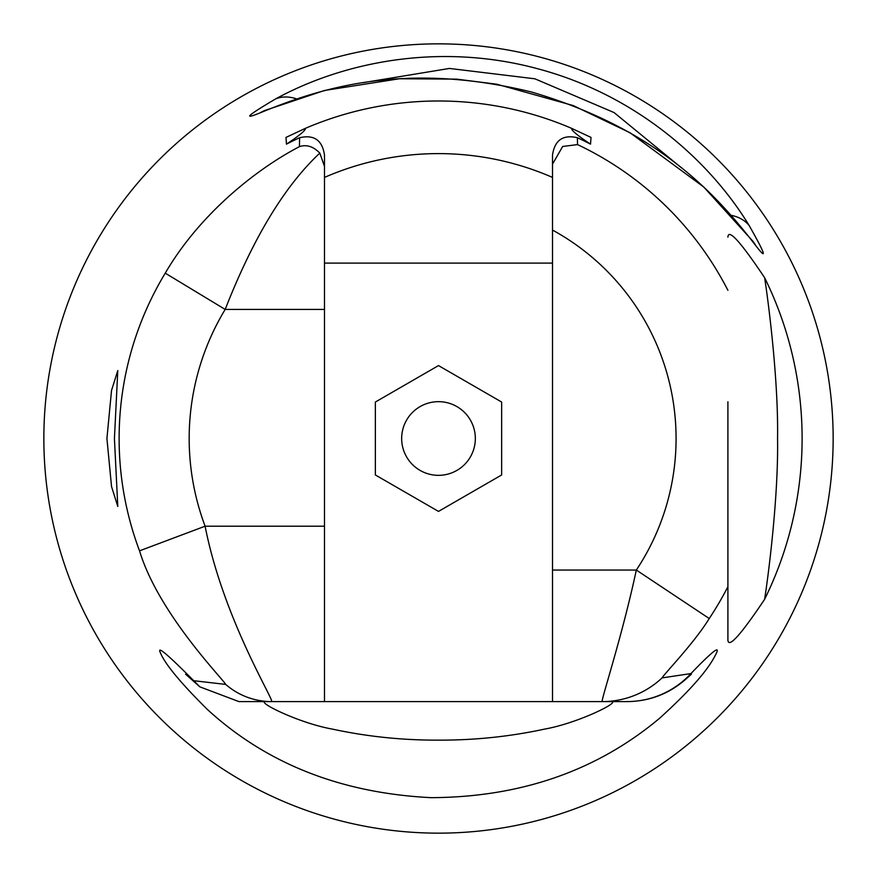 <?xml version="1.0" encoding="UTF-8"?>
<svg xmlns="http://www.w3.org/2000/svg" width="877" height="877" viewBox="0 0 877 877"><rect width="100%" height="100%" fill="white"/><g stroke="black" fill="none" stroke-linecap="round" stroke-linejoin="round"><path stroke-width="1.32" d="M727.91 401.787L727.91 586.68A325.137 325.137 0 0 1 709.241 618.537C694.156 643.148 664.021 674.073 662.069 677.899L690.955 673.569C713.012 650.613 721.212 644.365 715.544 654.834C708.057 670.083 689.497 691.153 659.877 718.022C597.149 770.686 520.905 797.237 431.122 797.664C341.153 793.159 266.531 763.735 207.279 709.372C179.642 681.933 163.835 662.617 159.855 651.425C158.057 646.382 169.338 656.139 193.696 680.705L225.718 684.411C222.879 678.919 158.518 613.516 139.531 550.844A319.381 319.381 0 0 1 165.249 273.164L225.181 309.428A249.331 249.331 0 0 0 205.108 526.2C223.317 619.228 275.312 701.995 271.563 701.6L324.49 701.6L324.49 161.094M165.249 273.164C199.353 214.58 255.635 169.48 299.419 146.645L299.605 137.722A331.298 331.298 0 0 0 286.472 144.146L285.99 137.415L305.36 128.36A337.513 337.513 0 0 1 571.64 128.36L591.01 137.415L590.528 144.146A331.298 331.298 0 0 0 577.395 137.722L577.537 144.595A325.137 325.137 0 0 1 727.91 290.32M296.13 98.728A52.62 35.584 -118.5 0 0 275.729 98.86C343.028 62.124 439.048 42.162 537.579 68.713C636.099 94.859 709.975 160.864 749.287 225.751A52.62 35.584 148.5 0 0 731.681 215.435M114.427 438.5L117.792 370.532L111.532 390.429L106.917 438.5L111.543 486.592L117.792 506.467L114.427 438.5M833.15 438.5A394.65 394.65 0 0 1 438.5 833.15A394.65 394.65 0 0 1 43.85 438.5A394.65 394.65 0 0 1 438.5 43.85A394.65 394.65 0 0 1 833.15 438.5M727.91 237.13C728.327 228.25 740.55 241.756 764.591 277.636C767.803 297.467 778.535 378.612 777.559 438.445C778.546 498.279 767.813 579.511 764.591 599.364C740.484 635.321 728.261 648.816 727.91 639.87L727.91 475.213M727.91 586.68L727.91 639.87M438.5 475.334A36.834 36.834 0 0 1 401.666 438.5A36.834 36.834 0 0 1 438.5 401.666A36.834 36.834 0 0 1 475.334 438.5A36.834 36.834 0 0 1 438.5 475.334M299.605 137.722C314.065 134.411 322.363 140.21 324.49 155.119L324.49 166.4L319.809 153.102C284.652 185.979 253.113 238.084 225.181 309.428L324.49 309.428M324.49 701.6L552.51 701.6L552.51 155.119L552.51 164.12L562.683 146.47L577.537 144.595M438.5 511.412L501.644 474.961L501.644 402.039L438.5 365.588L375.356 402.039L375.356 474.961L438.5 511.412M225.718 684.411A70.16 69.908 90 0 0 271.563 701.6L238.906 701.6L199.868 686.844L193.696 680.705M691.416 674.194L685.737 679.258L690.955 673.569A87.7 87.448 90 0 1 626.88 701.6L552.51 701.6M755.81 245.681C716.63 194.837 657.882 129.094 531.407 91.986C403.267 60.798 319.381 88.467 260.107 112.859A52.62 46.24 -112.9 0 1 264.898 110.458L324.545 90.474L399.419 78.755L456.468 79.127L496.842 84.225L573.218 105.558L630.059 132.756L703.782 187.042L752.872 241.208A52.62 46.24 142.9 0 1 755.81 245.681C767.638 260.973 765.468 254.33 749.287 225.751M275.729 98.86C247.435 115.523 242.227 120.182 260.107 112.859M662.069 677.899A87.7 87.415 90 0 1 602.302 701.6C600.098 702.773 621.541 639.048 636.329 570.05A237.568 237.568 0 0 0 552.51 230.07M264.898 110.458L262.881 111.368M264.832 701.6C258.66 703.102 300.186 723.382 332.251 729.072C366.904 736.57 402.28 740.265 438.39 740.133C474.49 740.276 509.877 736.603 544.529 729.116C576.43 723.503 618.186 703.233 612.168 701.6M324.49 263.1L552.51 263.1M286.472 144.146C299.561 135.453 305.865 130.191 305.36 128.36A337.513 337.513 0 0 1 571.64 128.36C571.124 130.18 577.417 135.442 590.528 144.146M552.51 155.119C554.648 140.199 562.946 134.4 577.395 137.722M299.419 146.645C306.533 144.288 313.33 146.437 319.809 153.102M709.241 618.537L636.329 570.05L552.51 570.05M139.531 550.844L205.108 526.2L324.49 526.2M681.582 167.935L614.075 112.563L534.882 78.798L449.419 68.439L363.275 82.646M764.591 277.636A363.604 363.604 0 0 1 764.591 599.364M552.51 177.417A284.893 284.893 0 0 0 324.49 177.417M754.154 243.006L752.872 241.208M185.606 674.205L199.868 686.844M685.737 679.258C668.987 693.882 649.495 701.337 627.263 701.6"/></g></svg>
